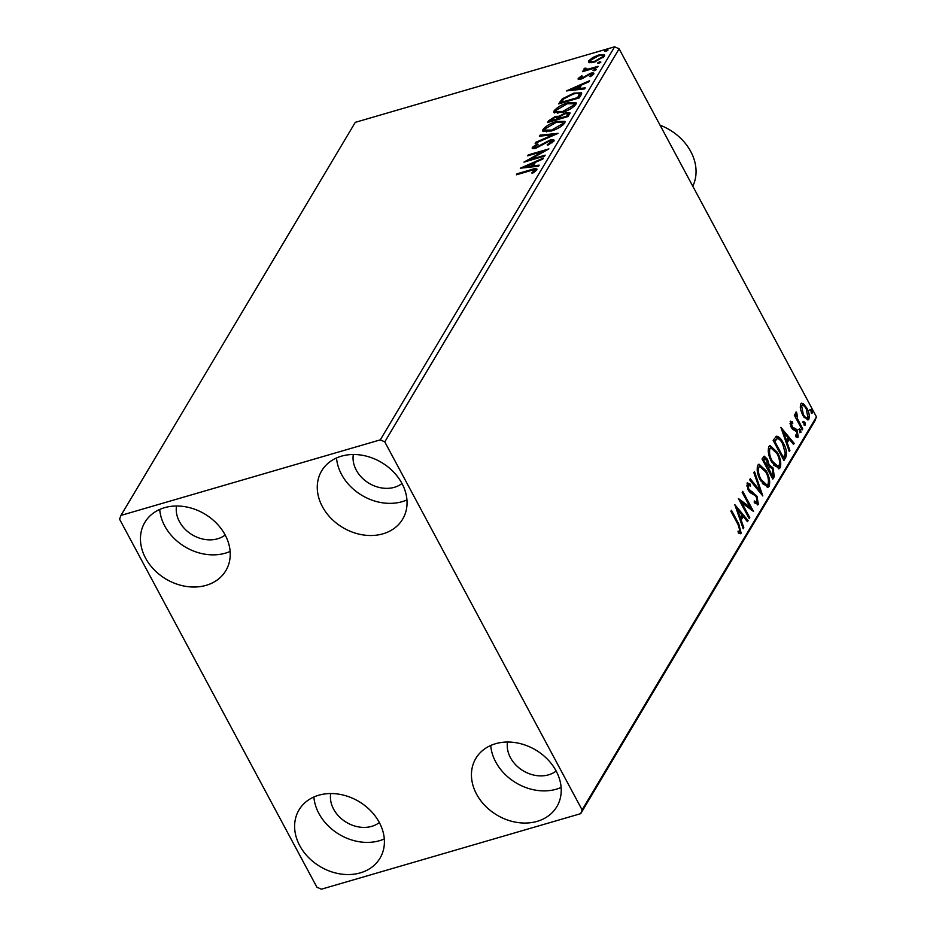 <?xml version="1.0" encoding="UTF-8"?>
<svg xmlns="http://www.w3.org/2000/svg" width="936" height="936" viewBox="0 0 936 936"><rect width="100%" height="100%" fill="white"/><g stroke="black" fill="none" stroke-linecap="round" stroke-linejoin="round"><path stroke-width="1.4" d="M537.147 821.363A47.151 37.873 30.8 0 1 485.152 805.791A47.151 37.873 30.8 0 1 475.839 758.406A47.151 37.873 30.8 0 1 495.518 743.722A47.151 37.873 30.8 0 1 547.513 759.295A47.151 37.873 30.8 0 1 556.826 806.692A47.151 37.873 30.8 0 1 537.147 821.363M561.12 787.445A47.151 37.873 30.8 0 1 556.323 789.2A47.151 37.873 30.8 0 1 490.721 745.477M206.154 585.339A47.151 37.873 30.8 0 1 154.159 569.767A47.151 37.873 30.8 0 1 144.846 522.382A47.151 37.873 30.8 0 1 164.525 507.698A47.151 37.873 30.8 0 1 216.52 523.271A47.151 37.873 30.8 0 1 225.833 570.668A47.151 37.873 30.8 0 1 206.154 585.339M230.127 551.433A47.151 37.873 30.8 0 1 225.319 553.176A47.151 37.873 30.8 0 1 159.717 509.453M382.976 533.824A47.151 37.873 30.8 0 1 330.981 518.263A47.151 37.873 30.8 0 1 321.668 470.866A47.151 37.873 30.8 0 1 341.347 456.195A47.151 37.873 30.8 0 1 393.342 471.767A47.151 37.873 30.8 0 1 402.655 519.152A47.151 37.873 30.8 0 1 382.976 533.824M406.949 499.918A47.151 37.873 30.8 0 1 402.141 501.673A47.151 37.873 30.8 0 1 336.539 457.95M360.325 872.867A47.151 37.873 30.8 0 1 308.33 857.294A47.151 37.873 30.8 0 1 299.017 809.909A47.151 37.873 30.8 0 1 318.696 795.237A47.151 37.873 30.8 0 1 370.691 810.798A47.151 37.873 30.8 0 1 380.004 858.195A47.151 37.873 30.8 0 1 360.325 872.867M384.298 838.96A47.151 37.873 30.8 0 1 379.501 840.703A47.151 37.873 30.8 0 1 313.888 796.981M379.337 822.545A29.683 23.845 30.8 0 1 371.791 826.336A29.683 23.845 30.8 0 1 342.365 819.538A29.683 23.845 30.8 0 1 330.7 793.541M401.989 483.502A29.683 23.845 30.8 0 1 394.442 487.293A29.683 23.845 30.8 0 1 365.017 480.496A29.683 23.845 30.8 0 1 353.34 454.498M225.166 535.006A29.683 23.845 30.8 0 1 217.608 538.797A29.683 23.845 30.8 0 1 188.194 531.999A29.683 23.845 30.8 0 1 176.518 506.013M556.159 771.03A29.683 23.845 30.8 0 1 548.613 774.821A29.683 23.845 30.8 0 1 519.188 768.023A29.683 23.845 30.8 0 1 507.523 742.037M119.551 519.141L316.883 887.188L321.376 889.2L580.718 813.653L582.122 809.921L384.778 441.886L380.297 439.861L120.955 515.408L119.551 519.141M800.42 409.02L800.666 403.989L801.567 403.217L803.509 403.825L806.867 408.119C809.113 412.273 809.769 415.97 808.821 419.223L807.92 420.018L802.667 415.175L800.42 409.02M802.187 429.87L794.301 415.163L794.875 414.192L796.033 416.356L795.729 412.261L796.442 412.039L797.004 414.063L797.495 418.766L802.76 428.91L802.187 429.87M797.004 414.063L795.612 414.519M790.183 421.563L792.418 421.808L792.757 423.634L791.189 423.318L792.546 427.331L795.775 428.723L797.179 430.689L798.244 436.96L795.998 436.948L795.6 435.041L797.215 435.263L796.641 431.718L792.558 429.214L791.166 427.261L790.639 421.188M791.575 423.973L790.007 423.657L791.458 423.095L789.961 423.762M797.332 434.994L797.062 437.311L798.244 436.96L797.612 437.498M795.705 435.883L797.215 435.263M785.667 457.587L783.923 460.489L773.136 440.365L776.424 436.223C778.857 436.457 781.127 438.715 783.256 442.985C786.451 448.648 787.258 453.515 785.667 457.587L783.467 459.635M772.843 479.092L762.044 458.968L764.162 456.16L767.497 459.307L769.088 464.759L773.031 467.93L774.329 476.588L772.843 479.092M762.805 495.928L749.619 479.805L750.251 478.764L760.243 490.99L753.866 472.68L754.498 471.627L762.805 495.928M749.806 517.737L749.233 518.696L738.434 498.572L750.216 507.324L742.166 492.313L742.739 491.353L753.527 511.477L741.768 502.761L749.806 517.737L748.858 518.006M740.236 530.455L739.99 533.543L741.16 533.204L738.516 533.239L737.977 531.203L740.048 531.145L738.071 524.628L730.887 511.231L731.461 510.272L738.75 523.867L741.16 533.204L740.47 533.777M738.141 531.835L740.048 531.145M582.122 809.921L816.449 416.859L619.117 48.812L384.778 441.886M734.807 504.656L748.086 520.615L747.454 521.668L743.231 516.496L741.136 520.018L743.827 527.752L743.207 528.793L734.807 504.656M757.458 501.497L757.177 504.715L758.347 504.375L754.322 502.784L754.24 500.982L757.201 502.386L756.417 497.227L755.165 495.565L750.169 492.652L748.227 490.078L747.045 483.151L750.309 484.146L750.532 486.135L748.145 485.222L748.753 489.037L757.002 496.291L758.347 504.375L757.669 504.949M754.299 502.515L755.656 503.041L757.201 502.386M747.045 483.151L747.63 482.66M746.963 485.573L748.496 484.93L746.799 486.006M760.605 480.659C757.493 474.985 756.522 469.849 757.715 465.239L758.967 464.162L766.292 470.948C769.415 476.635 770.351 481.759 769.111 486.322L767.894 487.375L760.605 480.659M771.697 462.056C768.573 456.394 767.614 451.246 768.807 446.647L770.059 445.559L777.383 452.345C780.495 458.032 781.443 463.156 780.203 467.731L778.986 468.772L771.697 462.056M780.881 427.378L794.161 443.336L793.529 444.378L789.305 439.218L787.211 442.728L789.902 450.462L789.282 451.515L780.881 427.378M799.192 429.016L800.561 429.893L800.982 432.373L799.613 431.496L799.402 428.84M803.579 421.645L804.96 422.51L805.381 424.991L804.001 424.113L803.79 421.457M810.751 409.617L812.132 410.495L812.553 412.963L811.173 412.097L810.962 409.43M589.657 62.712L588.487 62.104L588.709 60.84L592.734 57.529L598.654 55.025L604.539 55.002L604.317 56.289L594.442 62.08L589.657 62.712M585.538 68.726L587.972 69.147L598.116 66.316L597.542 67.275L582.473 71.662L585.257 70.06L583.771 69.112L584.731 68.223L586.065 68.223L585.491 69.053L586.615 70.457M580.121 77.817L583.093 77.524L590.581 73.277C593.014 72.563 594.067 72.821 593.728 74.038L590.511 76.612L589.446 76.471L591.821 74.681L590.09 74.213L581.092 79.092L578.226 78.413L581.478 75.933L582.438 76.12L580.121 77.817L580.683 79.279M593.869 73.289L593.728 74.038L591.891 74.248L592.511 75.406M592.254 75.512L591.891 74.248M578.097 79.104L578.226 78.413L578.776 79.431M581.022 94.992L579.29 97.906L558.663 103.908L562.302 98.83L573.826 93.132L581.584 92.816L581.022 94.992M568.199 116.497L547.572 122.511L548.625 120.744L555.457 116.368L559.143 116.263L565.59 112.753L569.93 112.776L568.199 116.497M558.16 133.333L535.146 143.36L535.766 142.307L553.235 134.702L539.393 136.223L540.014 135.182L558.16 133.333M545.161 155.142L544.588 156.101L523.961 162.115L543.067 151.375L527.682 155.856L528.255 154.896L548.894 148.894L529.811 159.611L545.161 155.142M535.17 171.545L534.655 170.574C534.339 169.685 532.83 169.755 530.127 170.785L516.403 174.786L516.976 173.815L530.911 169.767C534.889 168.281 536.843 168.351 536.773 169.942L532.982 172.996L531.695 172.973L534.725 170.13L535.369 171.393M536.948 169.042L536.773 169.942M380.297 439.861L614.624 46.8L355.282 122.347L120.955 515.408M520.322 168.211L543.442 158.032L542.821 159.073L535.439 162.291L533.345 165.801L539.194 165.157L538.563 166.21L520.322 168.211M552.31 142.74L549.35 141.067L535.801 148.204C533.11 148.999 531.952 148.719 532.315 147.362L537.241 143.933L538.071 144.319L534.421 146.765L536.281 147.268L549.958 140.096C553.036 139.218 554.369 139.558 553.96 141.114L547.782 145.244L547.197 144.764L551.912 141.125L552.579 142.541M532.186 148.204L532.315 147.362L532.935 148.52L534.292 147.163M534.421 146.765L535.041 147.911M554.124 140.154L553.96 141.114M551.093 131.028L542.74 131.099L542.985 129.46C546.238 125.775 550.813 123.107 556.733 121.434L565.005 121.376L564.724 123.072C561.483 126.711 556.943 129.355 551.093 131.028M562.185 112.425L553.831 112.495L554.077 110.857C557.318 107.184 561.904 104.504 567.813 102.831L576.096 102.784L575.815 104.469C572.575 108.108 568.023 110.764 562.185 112.425M566.397 90.921L589.516 80.742L588.896 81.795L581.513 85.001L579.419 88.522L585.269 87.879L584.637 88.92L566.397 90.921M594.278 70.75L593.038 70.446L595.226 69.147L596.466 69.439L594.278 70.75M598.666 63.367L597.425 63.075L599.625 61.764L600.865 62.068L598.666 63.367M605.838 51.351L604.597 51.047L606.797 49.737L608.037 50.041L605.838 51.351M816.449 416.859L815.045 420.592L580.718 813.653M614.624 46.8L619.117 48.812M517.351 174.505L516.976 173.815M534.678 170.071L536.843 169.814M534.409 172.084L533.976 171.288M524.324 167.766L525.622 167.205M533.356 163.835L534.924 163.156M533.836 166.725L533.345 165.801M532.245 166.9L533.695 164.467L533.075 163.32L525.353 166.678L531.472 166.011L533.075 163.32M525.845 167.602L525.353 166.678M531.964 166.936L531.472 166.011M529.109 160.618L530.068 160.079M543.442 152.065L543.067 151.375M528.629 155.587L528.255 154.896M543.325 151.843L544.389 151.527M530.185 160.302L529.811 159.611M537.58 144.565L537.241 143.933M536.644 147.935L536.281 147.268M539.651 146.566L539.3 145.911M542.435 144.834L542.061 144.121M550.356 140.845L549.958 140.096M551.76 140.95L554.077 140.891M536.106 142.939L535.766 142.307M553.562 135.334L553.235 134.702M540.517 136.106L540.014 135.182M553.351 134.936L554.884 134.761M543.243 131.578L542.985 129.46M543.605 130.607L545.103 128.84L544.939 130.092L551.655 130.069L562.583 123.716L562.817 122.359L556.148 122.394L545.126 128.805M557.107 122.136L556.733 121.434M561.647 121.68L565.122 122.054M563.238 124.804L562.817 122.359M544.939 130.092L546.753 131.929M563.191 124.839L562.583 123.716M552.018 130.736L551.655 130.069M549.151 122.054L550.731 120.147M555.844 117.105L555.457 116.368M557.458 117.187L559.634 117.328M559.681 117.269L559.143 116.263M565.987 113.49L565.59 112.753M567.567 113.572L569.93 113.502M567.661 116.661L568.339 114.882L567.731 113.736L565.016 113.712L560.43 116.298L558.991 118.392L566.654 116.158L567.731 113.736M557.868 119.516L557.54 117.292L554.919 117.328L550.263 120.931L556.873 119.001L557.54 117.292M550.625 121.621L550.263 120.931M557.716 119.551L557.166 118.521M557.236 119.691L556.873 119.001M559.354 119.083L558.991 118.392M567.93 116.204L567.31 115.058M567.029 116.848L566.654 116.158M554.323 112.987L554.077 110.857M554.697 112.004L556.195 110.249M568.199 103.533L567.813 102.831M572.738 103.077L576.202 103.451M574.33 106.201L573.897 103.767L567.239 103.791L556.218 110.202L556.031 111.489L562.747 111.466L573.674 105.113L573.897 103.767M556.031 111.489L557.844 113.338M574.283 106.248L573.674 105.113M563.109 112.144L562.747 111.466M560.231 103.451L562.922 99.977M562.899 99.941L562.302 98.83M574.201 93.834L573.826 93.132M578.495 93.378L581.654 93.518M578.752 98.058L579.77 94.84M561.717 103.018L561.343 102.328L577.746 97.555L579.29 93.869L579.899 95.016M578.109 98.245L577.746 97.555M579.992 95.25L579.372 94.103C578.588 93.038 576.541 93.038 573.241 94.103L563.952 98.76L561.343 102.328M570.398 90.488L571.697 89.914M579.431 86.557L580.999 85.866M579.91 89.447L579.419 88.522M578.319 89.622L579.77 87.177L579.15 86.03L571.428 89.4L577.547 88.721L579.15 86.03M571.919 90.324L571.428 89.4M578.038 89.645L577.547 88.721M578.928 79.443L580.156 78.308M581.946 78.811L581.595 78.156M583.456 78.179L583.093 77.524M588.416 74.927L588.065 74.272M590.99 74.038L590.581 73.277M595.741 70.095L595.226 69.147M583.409 71.393L583.046 70.703M585.632 70.75L585.257 70.06M584.392 70.258L585.351 69.381L584.731 68.223M588.393 69.943L587.972 69.147M600.14 62.712L599.625 61.764M589.06 62.56L588.709 60.84M589.329 61.987L590.37 60.746M593.073 58.172L592.734 57.529M599.028 55.739L598.654 55.025M602.105 55.563L604.574 55.704M603.264 57.541L602.597 55.938L602.456 56.839C602.761 55.294 601.31 55.013 598.092 55.984L590.558 60.302L591.634 62.7M602.971 57.798L602.456 56.839L595.027 61.121L595.39 61.788M590.558 60.302C590.312 61.823 591.809 62.092 595.027 61.121M607.3 50.696L606.797 49.737M735.719 507.289L746.905 520.966L748.086 520.615M740.154 520.03L742.049 516.847L743.231 516.496M740.236 520.276L741.136 520.018M742.938 528.009L743.827 527.752M741.885 514.847L737.451 509.441L740.282 517.538L741.885 514.847M736.562 509.699L737.451 509.441M739.381 517.795L740.282 517.538M739.311 500.187L749.034 507.675L750.216 507.324M749.982 507.394L751.503 510.237M740.832 503.03L741.768 502.761M747.115 483.046L749.128 484.485L750.309 484.146M749.128 484.485L749.198 485.082M747.841 489.306L748.753 489.037M748.73 490.944L750.496 491.061M749.327 491.4L752.287 491.868M751.105 492.219L755.212 495.612M756.031 496.571L757.002 496.291M749.631 479.794L759.073 491.33L760.243 490.99M759.962 491.072L760.804 493.483M758.417 464.431L763.285 468.304M765.332 471.217L766.292 470.948M768.55 481.841L767.929 486.673L769.111 486.322M767.929 486.673L767.263 487.434M762.442 483.643L765.859 485.456L767.988 484.298C768.994 480.613 768.245 476.482 765.718 471.896L759.775 466.491L758.85 467.263C757.891 470.995 758.663 475.137 761.179 479.688L767.029 485.105M759.775 466.491L757.669 467.602L757.142 470.176M757.669 467.602L758.85 467.263M760.243 479.957L761.179 479.688M763.589 456.534L765.765 458.71M766.514 459.588L767.497 459.307M771.217 467.204L767.918 465.098L769.088 464.759M772.048 468.211L773.031 467.93M773.569 473.3L773.148 476.939L774.329 476.588M773.148 476.939L772.375 478.226M768.889 467.017L767.263 468.679M763.144 459.412L764.993 458.453L762.688 460.173M764.326 459.073L763.729 460.067L767.192 466.514L766.935 460.301L764.326 459.073M762.782 460.336L763.729 460.067M766.245 466.795L767.192 466.514M768.585 468.094L772.305 476.061L772.96 474.961L772.457 468.889L769.626 466.807L767.403 468.445M767.356 468.854L768.292 468.585M771.369 476.342L772.305 476.061M769.509 445.84L774.376 449.701M776.424 452.626L777.383 452.345M779.641 463.238L779.021 468.07L780.203 467.731M779.021 468.07L778.354 468.842M773.534 465.04L776.938 466.853L779.068 465.695C780.086 462.01 779.337 457.88 776.81 453.305L770.866 447.888L769.942 448.66C768.982 452.392 769.755 456.534 772.27 461.097L778.12 466.514M770.866 447.888L768.76 449.011L768.234 451.573M768.76 449.011L769.942 448.66M771.334 461.366L772.27 461.097M775.815 436.527L780.133 440.142M782.309 443.266L783.256 442.985M785.327 452.404L784.485 457.926M773.873 441.745L774.821 441.464L783.397 457.47L785.269 453.34L782.683 443.945C780.94 440.435 779.091 438.656 777.149 438.633L773.779 441.57M782.449 457.739L783.397 457.47M777.149 438.633L774.821 441.464M781.794 429.998L792.979 443.676L794.161 443.336M786.228 442.74L788.124 439.557L789.305 439.218M786.31 442.985L787.211 442.728M789.013 450.731L789.902 450.462M787.96 437.568L783.526 432.151L786.345 440.259L787.96 437.568M782.636 432.42L783.526 432.151M785.456 440.517L786.345 440.259M790.183 421.586L792.418 421.808M791.236 422.148L791.411 423.107M790.78 426.488L791.704 426.219M791.388 427.658L792.546 427.331M791.376 427.67L794.594 429.074L795.775 428.723M794.594 429.074L795.998 431.028M796.173 430.981L797.179 430.689M798.01 429.355L800.561 429.893M799.391 430.232L799.812 432.713M795.097 416.637L796.033 416.356M795.506 413.267L795.811 414.367M795.822 414.402L796.665 414.157M795.448 416.532L796.021 418.369M796.407 419.082L797.495 418.766M801.813 429.179L802.76 428.91M802.409 421.984L804.96 422.51M803.778 422.861L804.199 425.342M801.017 403.545L803.509 403.825M802.327 404.176L804.422 406.388M805.908 408.4L806.867 408.119M808.177 416.461L807.651 419.562L808.821 419.223M803.954 417.269L806.048 418.298L807.862 417.421L806.305 409.09C804.656 405.931 803.088 404.832 801.625 405.803L803.24 414.227C804.89 417.386 806.422 418.45 807.862 417.421M800.455 406.142L802.234 405.288L800.151 407.055M802.316 414.496L803.24 414.227M809.57 409.956L812.132 410.495M810.95 410.834L811.372 413.314M692.78 186.206A48.894 39.277 -149.2 0 0 660.079 125.213M531.285 170.457L530.911 169.767M549.245 121.891L548.625 120.744M560.407 103.171L559.786 102.012M578.975 97.672L578.366 96.525M585.632 76.869L585.222 76.108M593.424 68.48L593.05 67.79M737.802 524.137L738.75 523.867M774.013 441.184L775.195 440.833M792.757 428.22L793.939 427.881M799.168 424.23L800.105 423.961M739.674 531.461L738.492 531.812M796.793 414.086L795.612 414.426"/></g></svg>
